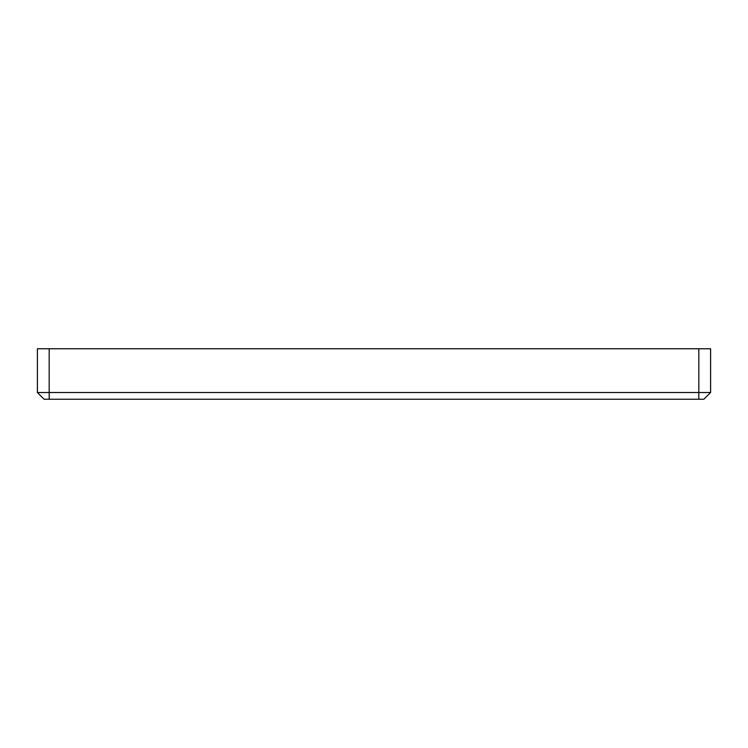 <?xml version="1.0" encoding="UTF-8"?>
<svg xmlns="http://www.w3.org/2000/svg" width="748" height="748" viewBox="0 0 748 748"><rect width="100%" height="100%" fill="white"/><g stroke="black" fill="none" stroke-linecap="round" stroke-linejoin="round"><path stroke-width="1.12" d="M44.132 399.245L37.4 392.513L37.4 348.755L37.4 392.513L44.132 399.245L703.868 399.245L710.6 392.513L37.4 392.513M710.6 392.513L710.6 348.755L698.819 348.755L698.819 399.245M49.181 399.245L49.181 348.755L698.819 348.755M49.181 348.755L37.4 348.755"/></g></svg>
